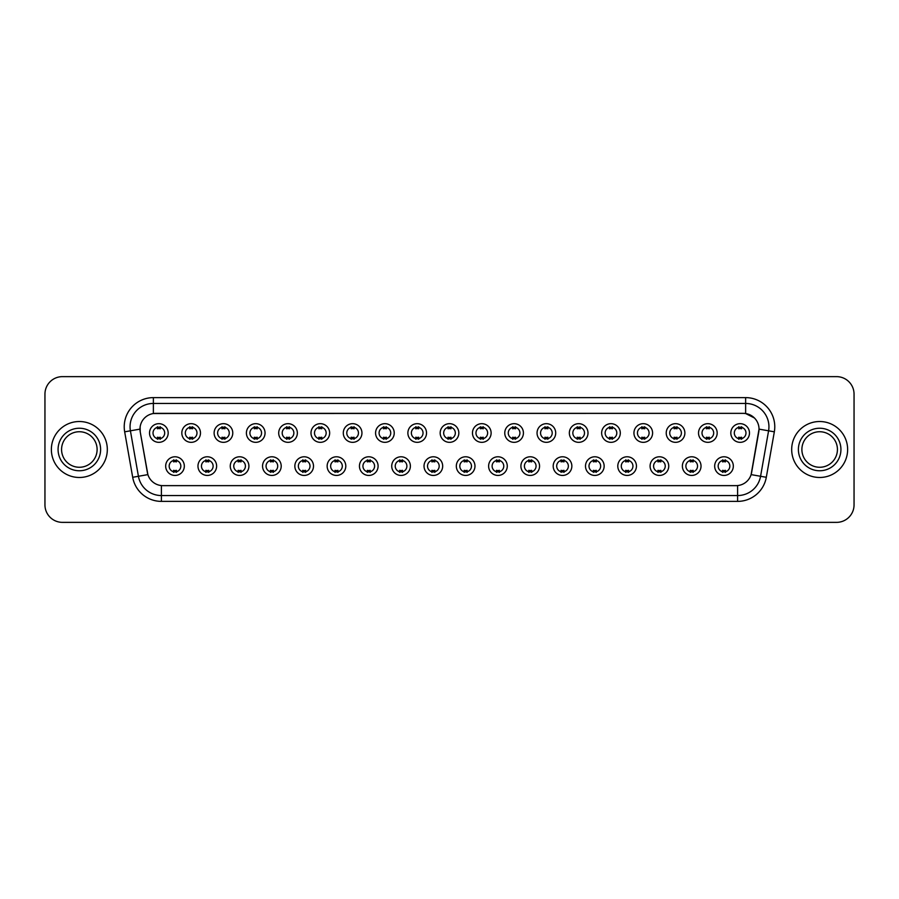 <?xml version="1.0" encoding="UTF-8"?>
<svg xmlns="http://www.w3.org/2000/svg" width="899" height="899" viewBox="0 0 899 899"><rect width="100%" height="100%" fill="white"/><g stroke="black" fill="none" stroke-linecap="round" stroke-linejoin="round"><path stroke-width="1.35" d="M216.625 466.109A9.327 9.327 0 0 1 207.298 475.436A9.327 9.327 0 0 1 197.971 466.109A9.327 9.327 0 0 1 207.298 456.782A9.327 9.327 0 0 1 216.625 466.109M201.466 466.109A5.832 5.832 0 0 0 207.298 471.941A5.832 5.832 0 0 0 213.119 466.109A5.832 5.832 0 0 0 207.298 460.288A5.832 5.832 0 0 0 201.466 466.109M248.911 466.109A9.327 9.327 0 0 1 239.583 475.436A9.327 9.327 0 0 1 230.256 466.109A9.327 9.327 0 0 1 239.583 456.782A9.327 9.327 0 0 1 248.911 466.109M233.762 466.109A5.832 5.832 0 0 0 239.583 471.941A5.832 5.832 0 0 0 245.416 466.109A5.832 5.832 0 0 0 239.583 460.288A5.832 5.832 0 0 0 233.762 466.109M281.207 466.109A9.327 9.327 0 0 1 271.88 475.436A9.327 9.327 0 0 1 262.553 466.109A9.327 9.327 0 0 1 271.88 456.782A9.327 9.327 0 0 1 281.207 466.109M266.059 466.109A5.832 5.832 0 0 0 271.88 471.941A5.832 5.832 0 0 0 277.712 466.109A5.832 5.832 0 0 0 271.88 460.288A5.832 5.832 0 0 0 266.059 466.109M313.504 466.109A9.327 9.327 0 0 1 304.177 475.436A9.327 9.327 0 0 1 294.85 466.109A9.327 9.327 0 0 1 304.177 456.782A9.327 9.327 0 0 1 313.504 466.109M298.344 466.109A5.832 5.832 0 0 0 304.177 471.941A5.832 5.832 0 0 0 310.009 466.109A5.832 5.832 0 0 0 304.177 460.288A5.832 5.832 0 0 0 298.344 466.109M345.8 466.109A9.327 9.327 0 0 1 336.473 475.436A9.327 9.327 0 0 1 327.146 466.109A9.327 9.327 0 0 1 336.473 456.782A9.327 9.327 0 0 1 345.8 466.109M330.641 466.109A5.832 5.832 0 0 0 336.473 471.941A5.832 5.832 0 0 0 342.305 466.109A5.832 5.832 0 0 0 336.473 460.288A5.832 5.832 0 0 0 330.641 466.109M378.097 466.109A9.327 9.327 0 0 1 368.77 475.436A9.327 9.327 0 0 1 359.443 466.109A9.327 9.327 0 0 1 368.77 456.782A9.327 9.327 0 0 1 378.097 466.109M362.938 466.109A5.832 5.832 0 0 0 368.77 471.941A5.832 5.832 0 0 0 374.591 466.109A5.832 5.832 0 0 0 368.77 460.288A5.832 5.832 0 0 0 362.938 466.109M410.382 466.109A9.327 9.327 0 0 1 401.055 475.436A9.327 9.327 0 0 1 391.728 466.109A9.327 9.327 0 0 1 401.055 456.782A9.327 9.327 0 0 1 410.382 466.109M395.234 466.109A5.832 5.832 0 0 0 401.055 471.941A5.832 5.832 0 0 0 406.887 466.109A5.832 5.832 0 0 0 401.055 460.288A5.832 5.832 0 0 0 395.234 466.109M442.679 466.109A9.327 9.327 0 0 1 433.352 475.436A9.327 9.327 0 0 1 424.025 466.109A9.327 9.327 0 0 1 433.352 456.782A9.327 9.327 0 0 1 442.679 466.109M427.519 466.109A5.832 5.832 0 0 0 433.352 471.941A5.832 5.832 0 0 0 439.184 466.109A5.832 5.832 0 0 0 433.352 460.288A5.832 5.832 0 0 0 427.519 466.109M474.975 466.109A9.327 9.327 0 0 1 465.648 475.436A9.327 9.327 0 0 1 456.321 466.109A9.327 9.327 0 0 1 465.648 456.782A9.327 9.327 0 0 1 474.975 466.109M459.816 466.109A5.832 5.832 0 0 0 465.648 471.941A5.832 5.832 0 0 0 471.481 466.109A5.832 5.832 0 0 0 465.648 460.288A5.832 5.832 0 0 0 459.816 466.109M507.272 466.109A9.327 9.327 0 0 1 497.945 475.436A9.327 9.327 0 0 1 488.618 466.109A9.327 9.327 0 0 1 497.945 456.782A9.327 9.327 0 0 1 507.272 466.109M492.113 466.109A5.832 5.832 0 0 0 497.945 471.941A5.832 5.832 0 0 0 503.766 466.109A5.832 5.832 0 0 0 497.945 460.288A5.832 5.832 0 0 0 492.113 466.109M539.557 466.109A9.327 9.327 0 0 1 530.23 475.436A9.327 9.327 0 0 1 520.903 466.109A9.327 9.327 0 0 1 530.23 456.782A9.327 9.327 0 0 1 539.557 466.109M524.409 466.109A5.832 5.832 0 0 0 530.23 471.941A5.832 5.832 0 0 0 536.062 466.109A5.832 5.832 0 0 0 530.23 460.288A5.832 5.832 0 0 0 524.409 466.109M571.854 466.109A9.327 9.327 0 0 1 562.527 475.436A9.327 9.327 0 0 1 553.2 466.109A9.327 9.327 0 0 1 562.527 456.782A9.327 9.327 0 0 1 571.854 466.109M556.695 466.109A5.832 5.832 0 0 0 562.527 471.941A5.832 5.832 0 0 0 568.359 466.109A5.832 5.832 0 0 0 562.527 460.288A5.832 5.832 0 0 0 556.695 466.109M604.15 466.109A9.327 9.327 0 0 1 594.823 475.436A9.327 9.327 0 0 1 585.496 466.109A9.327 9.327 0 0 1 594.823 456.782A9.327 9.327 0 0 1 604.15 466.109M588.991 466.109A5.832 5.832 0 0 0 594.823 471.941A5.832 5.832 0 0 0 600.656 466.109A5.832 5.832 0 0 0 594.823 460.288A5.832 5.832 0 0 0 588.991 466.109M636.447 466.109A9.327 9.327 0 0 1 627.12 475.436A9.327 9.327 0 0 1 617.793 466.109A9.327 9.327 0 0 1 627.12 456.782A9.327 9.327 0 0 1 636.447 466.109M621.288 466.109A5.832 5.832 0 0 0 627.12 471.941A5.832 5.832 0 0 0 632.941 466.109A5.832 5.832 0 0 0 627.12 460.288A5.832 5.832 0 0 0 621.288 466.109M668.744 466.109A9.327 9.327 0 0 1 659.416 475.436A9.327 9.327 0 0 1 650.089 466.109A9.327 9.327 0 0 1 659.416 456.782A9.327 9.327 0 0 1 668.744 466.109M653.584 466.109A5.832 5.832 0 0 0 659.416 471.941A5.832 5.832 0 0 0 665.238 466.109A5.832 5.832 0 0 0 659.416 460.288A5.832 5.832 0 0 0 653.584 466.109M701.029 466.109A9.327 9.327 0 0 1 691.702 475.436A9.327 9.327 0 0 1 682.375 466.109A9.327 9.327 0 0 1 691.702 456.782A9.327 9.327 0 0 1 701.029 466.109M685.881 466.109A5.832 5.832 0 0 0 691.702 471.941A5.832 5.832 0 0 0 697.534 466.109A5.832 5.832 0 0 0 691.702 460.288A5.832 5.832 0 0 0 685.881 466.109M733.326 466.109A9.327 9.327 0 0 1 723.998 475.436A9.327 9.327 0 0 1 714.671 466.109A9.327 9.327 0 0 1 723.998 456.782A9.327 9.327 0 0 1 733.326 466.109M718.166 466.109A5.832 5.832 0 0 0 723.998 471.941A5.832 5.832 0 0 0 729.831 466.109A5.832 5.832 0 0 0 723.998 460.288A5.832 5.832 0 0 0 718.166 466.109M184.329 466.109A9.327 9.327 0 0 1 175.002 475.436A9.327 9.327 0 0 1 165.674 466.109A9.327 9.327 0 0 1 175.002 456.782A9.327 9.327 0 0 1 184.329 466.109M169.169 466.109A5.832 5.832 0 0 0 175.002 471.941A5.832 5.832 0 0 0 180.834 466.109A5.832 5.832 0 0 0 175.002 460.288A5.832 5.832 0 0 0 169.169 466.109M200.477 433.003A9.327 9.327 0 0 1 191.15 442.33A9.327 9.327 0 0 1 181.823 433.003A9.327 9.327 0 0 1 191.15 423.676A9.327 9.327 0 0 1 200.477 433.003M185.318 433.003A5.832 5.832 0 0 0 191.15 438.836A5.832 5.832 0 0 0 196.982 433.003A5.832 5.832 0 0 0 191.15 427.171A5.832 5.832 0 0 0 185.318 433.003M232.774 433.003A9.327 9.327 0 0 1 223.446 442.33A9.327 9.327 0 0 1 214.119 433.003A9.327 9.327 0 0 1 223.446 423.676A9.327 9.327 0 0 1 232.774 433.003M217.614 433.003A5.832 5.832 0 0 0 223.446 438.836A5.832 5.832 0 0 0 229.267 433.003A5.832 5.832 0 0 0 223.446 427.171A5.832 5.832 0 0 0 217.614 433.003M265.059 433.003A9.327 9.327 0 0 1 255.732 442.33A9.327 9.327 0 0 1 246.405 433.003A9.327 9.327 0 0 1 255.732 423.676A9.327 9.327 0 0 1 265.059 433.003M249.911 433.003A5.832 5.832 0 0 0 255.732 438.836A5.832 5.832 0 0 0 261.564 433.003A5.832 5.832 0 0 0 255.732 427.171A5.832 5.832 0 0 0 249.911 433.003M297.355 433.003A9.327 9.327 0 0 1 288.028 442.33A9.327 9.327 0 0 1 278.701 433.003A9.327 9.327 0 0 1 288.028 423.676A9.327 9.327 0 0 1 297.355 433.003M282.196 433.003A5.832 5.832 0 0 0 288.028 438.836A5.832 5.832 0 0 0 293.861 433.003A5.832 5.832 0 0 0 288.028 427.171A5.832 5.832 0 0 0 282.196 433.003M329.652 433.003A9.327 9.327 0 0 1 320.325 442.33A9.327 9.327 0 0 1 310.998 433.003A9.327 9.327 0 0 1 320.325 423.676A9.327 9.327 0 0 1 329.652 433.003M314.493 433.003A5.832 5.832 0 0 0 320.325 438.836A5.832 5.832 0 0 0 326.157 433.003A5.832 5.832 0 0 0 320.325 427.171A5.832 5.832 0 0 0 314.493 433.003M361.949 433.003A9.327 9.327 0 0 1 352.622 442.33A9.327 9.327 0 0 1 343.294 433.003A9.327 9.327 0 0 1 352.622 423.676A9.327 9.327 0 0 1 361.949 433.003M346.789 433.003A5.832 5.832 0 0 0 352.622 438.836A5.832 5.832 0 0 0 358.443 433.003A5.832 5.832 0 0 0 352.622 427.171A5.832 5.832 0 0 0 346.789 433.003M394.234 433.003A9.327 9.327 0 0 1 384.907 442.33A9.327 9.327 0 0 1 375.58 433.003A9.327 9.327 0 0 1 384.907 423.676A9.327 9.327 0 0 1 394.234 433.003M379.086 433.003A5.832 5.832 0 0 0 384.907 438.836A5.832 5.832 0 0 0 390.739 433.003A5.832 5.832 0 0 0 384.907 427.171A5.832 5.832 0 0 0 379.086 433.003M426.531 433.003A9.327 9.327 0 0 1 417.203 442.33A9.327 9.327 0 0 1 407.876 433.003A9.327 9.327 0 0 1 417.203 423.676A9.327 9.327 0 0 1 426.531 433.003M411.371 433.003A5.832 5.832 0 0 0 417.203 438.836A5.832 5.832 0 0 0 423.036 433.003A5.832 5.832 0 0 0 417.203 427.171A5.832 5.832 0 0 0 411.371 433.003M458.827 433.003A9.327 9.327 0 0 1 449.5 442.33A9.327 9.327 0 0 1 440.173 433.003A9.327 9.327 0 0 1 449.5 423.676A9.327 9.327 0 0 1 458.827 433.003M443.668 433.003A5.832 5.832 0 0 0 449.5 438.836A5.832 5.832 0 0 0 455.332 433.003A5.832 5.832 0 0 0 449.5 427.171A5.832 5.832 0 0 0 443.668 433.003M491.124 433.003A9.327 9.327 0 0 1 481.797 442.33A9.327 9.327 0 0 1 472.469 433.003A9.327 9.327 0 0 1 481.797 423.676A9.327 9.327 0 0 1 491.124 433.003M475.964 433.003A5.832 5.832 0 0 0 481.797 438.836A5.832 5.832 0 0 0 487.629 433.003A5.832 5.832 0 0 0 481.797 427.171A5.832 5.832 0 0 0 475.964 433.003M523.42 433.003A9.327 9.327 0 0 1 514.093 442.33A9.327 9.327 0 0 1 504.766 433.003A9.327 9.327 0 0 1 514.093 423.676A9.327 9.327 0 0 1 523.42 433.003M508.261 433.003A5.832 5.832 0 0 0 514.093 438.836A5.832 5.832 0 0 0 519.914 433.003A5.832 5.832 0 0 0 514.093 427.171A5.832 5.832 0 0 0 508.261 433.003M555.706 433.003A9.327 9.327 0 0 1 546.378 442.33A9.327 9.327 0 0 1 537.051 433.003A9.327 9.327 0 0 1 546.378 423.676A9.327 9.327 0 0 1 555.706 433.003M540.557 433.003A5.832 5.832 0 0 0 546.378 438.836A5.832 5.832 0 0 0 552.211 433.003A5.832 5.832 0 0 0 546.378 427.171A5.832 5.832 0 0 0 540.557 433.003M588.002 433.003A9.327 9.327 0 0 1 578.675 442.33A9.327 9.327 0 0 1 569.348 433.003A9.327 9.327 0 0 1 578.675 423.676A9.327 9.327 0 0 1 588.002 433.003M572.843 433.003A5.832 5.832 0 0 0 578.675 438.836A5.832 5.832 0 0 0 584.507 433.003A5.832 5.832 0 0 0 578.675 427.171A5.832 5.832 0 0 0 572.843 433.003M620.299 433.003A9.327 9.327 0 0 1 610.972 442.33A9.327 9.327 0 0 1 601.645 433.003A9.327 9.327 0 0 1 610.972 423.676A9.327 9.327 0 0 1 620.299 433.003M605.139 433.003A5.832 5.832 0 0 0 610.972 438.836A5.832 5.832 0 0 0 616.804 433.003A5.832 5.832 0 0 0 610.972 427.171A5.832 5.832 0 0 0 605.139 433.003M652.595 433.003A9.327 9.327 0 0 1 643.268 442.33A9.327 9.327 0 0 1 633.941 433.003A9.327 9.327 0 0 1 643.268 423.676A9.327 9.327 0 0 1 652.595 433.003M637.436 433.003A5.832 5.832 0 0 0 643.268 438.836A5.832 5.832 0 0 0 649.089 433.003A5.832 5.832 0 0 0 643.268 427.171A5.832 5.832 0 0 0 637.436 433.003M684.881 433.003A9.327 9.327 0 0 1 675.554 442.33A9.327 9.327 0 0 1 666.226 433.003A9.327 9.327 0 0 1 675.554 423.676A9.327 9.327 0 0 1 684.881 433.003M669.733 433.003A5.832 5.832 0 0 0 675.554 438.836A5.832 5.832 0 0 0 681.386 433.003A5.832 5.832 0 0 0 675.554 427.171A5.832 5.832 0 0 0 669.733 433.003M717.177 433.003A9.327 9.327 0 0 1 707.85 442.33A9.327 9.327 0 0 1 698.523 433.003A9.327 9.327 0 0 1 707.85 423.676A9.327 9.327 0 0 1 717.177 433.003M702.018 433.003A5.832 5.832 0 0 0 707.85 438.836A5.832 5.832 0 0 0 713.682 433.003A5.832 5.832 0 0 0 707.85 427.171A5.832 5.832 0 0 0 702.018 433.003M749.474 433.003A9.327 9.327 0 0 1 740.147 442.33A9.327 9.327 0 0 1 730.82 433.003A9.327 9.327 0 0 1 740.147 423.676A9.327 9.327 0 0 1 749.474 433.003M734.314 433.003A5.832 5.832 0 0 0 740.147 438.836A5.832 5.832 0 0 0 745.979 433.003A5.832 5.832 0 0 0 740.147 427.171A5.832 5.832 0 0 0 734.314 433.003M168.18 433.003A9.327 9.327 0 0 1 158.853 442.33A9.327 9.327 0 0 1 149.526 433.003A9.327 9.327 0 0 1 158.853 423.676A9.327 9.327 0 0 1 168.18 433.003M153.021 433.003A5.832 5.832 0 0 0 158.853 438.836A5.832 5.832 0 0 0 164.686 433.003A5.832 5.832 0 0 0 158.853 427.171A5.832 5.832 0 0 0 153.021 433.003M132.692 477.29L124.669 431.823A29.15 29.15 0 0 1 153.369 397.616L745.631 397.616A29.15 29.15 0 0 1 774.331 431.823L766.308 477.29A29.15 29.15 0 0 1 737.607 501.384L161.393 501.384A29.15 29.15 0 0 1 132.692 477.29L138.424 476.279L130.411 430.812A23.318 23.318 0 0 1 153.369 403.449L745.631 403.449A23.318 23.318 0 0 1 768.589 430.812L760.576 476.279A23.318 23.318 0 0 1 737.607 495.551L161.393 495.551A23.318 23.318 0 0 1 138.424 476.279L147.886 474.616L140.21 431.835A15.744 15.744 0 0 1 155.707 413.36L743.293 413.36A15.744 15.744 0 0 1 758.79 431.835L751.598 472.638A15.744 15.744 0 0 1 736.101 485.64L162.899 485.64A15.744 15.744 0 0 1 147.402 472.638L140.21 431.835L140.143 426.767M51.367 449.5A27.981 27.981 0 0 0 79.348 477.481A27.981 27.981 0 0 0 107.318 449.5A27.981 27.981 0 0 0 79.348 421.519A27.981 27.981 0 0 0 51.367 449.5A27.981 27.981 0 0 0 79.348 477.481A27.981 27.981 0 0 0 107.318 449.5A27.981 27.981 0 0 0 79.348 421.519A27.981 27.981 0 0 0 51.367 449.5M791.682 449.5A27.981 27.981 0 0 0 819.652 477.481A27.981 27.981 0 0 0 847.633 449.5A27.981 27.981 0 0 0 819.652 421.519A27.981 27.981 0 0 0 791.682 449.5A27.981 27.981 0 0 0 819.652 477.481A27.981 27.981 0 0 0 847.633 449.5A27.981 27.981 0 0 0 819.652 421.519A27.981 27.981 0 0 0 791.682 449.5M153.369 397.616L153.369 413.529L743.293 413.36L745.631 413.529L754.418 417.968M736.101 485.64L162.899 485.64M768.589 430.812L759.037 429.126L751.115 474.616L760.576 476.279L768.589 430.812L774.331 431.823M854.05 394.122A17.486 17.486 0 0 0 836.564 376.636L62.436 376.636A17.486 17.486 0 0 0 44.95 394.122L44.95 504.878A17.486 17.486 0 0 0 62.436 522.364L836.564 522.364A17.486 17.486 0 0 0 854.05 504.878L854.05 394.122L854.05 504.878M44.95 394.122L44.95 504.878M836.564 376.636L62.436 376.636M62.436 522.364L836.564 522.364M160.314 426.755L160.314 428.778A4.473 4.473 0 0 0 157.392 428.778L157.392 426.755M157.392 439.251L157.392 437.229A4.473 4.473 0 0 0 160.314 437.229L160.314 439.251M173.541 472.357L173.541 470.346A4.473 4.473 0 0 0 176.462 470.346L176.462 472.357M176.462 459.872L176.462 461.884A4.473 4.473 0 0 0 173.541 461.884L173.541 459.872M97.114 449.5A17.766 17.766 0 0 0 79.348 431.734A17.766 17.766 0 0 0 61.57 449.5A17.766 17.766 0 0 0 79.348 467.266A17.766 17.766 0 0 0 97.114 449.5A17.766 17.766 0 0 1 79.348 467.266A17.766 17.766 0 0 1 61.57 449.5M192.6 426.755L192.6 428.778A4.473 4.473 0 0 0 189.689 428.778L189.689 426.755M189.689 439.251L189.689 437.229A4.473 4.473 0 0 0 192.6 437.229L192.6 439.251M224.896 426.755L224.896 428.778A4.473 4.473 0 0 0 221.986 428.778L221.986 426.755M221.986 439.251L221.986 437.229A4.473 4.473 0 0 0 224.896 437.229L224.896 439.251M257.193 426.755L257.193 428.778A4.473 4.473 0 0 0 254.282 428.778L254.282 426.755M254.282 439.251L254.282 437.229A4.473 4.473 0 0 0 257.193 437.229L257.193 439.251M289.489 426.755L289.489 428.778A4.473 4.473 0 0 0 286.567 428.778L286.567 426.755M286.567 439.251L286.567 437.229A4.473 4.473 0 0 0 289.489 437.229L289.489 439.251M205.837 472.357L205.837 470.346A4.473 4.473 0 0 0 208.748 470.346L208.748 472.357M208.748 459.872L208.748 461.884A4.473 4.473 0 0 0 205.837 461.884L205.837 459.872M238.134 472.357L238.134 470.346A4.473 4.473 0 0 0 241.044 470.346L241.044 472.357M241.044 459.872L241.044 461.884A4.473 4.473 0 0 0 238.134 461.884L238.134 459.872M270.43 472.357L270.43 470.346A4.473 4.473 0 0 0 273.341 470.346L273.341 472.357M273.341 459.872L273.341 461.884A4.473 4.473 0 0 0 270.43 461.884L270.43 459.872M837.43 449.5A17.766 17.766 0 0 0 819.652 431.734A17.766 17.766 0 0 0 801.886 449.5A17.766 17.766 0 0 0 819.652 467.266A17.766 17.766 0 0 0 837.43 449.5A17.766 17.766 0 0 1 819.652 467.266A17.766 17.766 0 0 1 801.886 449.5M321.786 426.755L321.786 428.778A4.473 4.473 0 0 0 318.864 428.778L318.864 426.755M318.864 439.251L318.864 437.229A4.473 4.473 0 0 0 321.786 437.229L321.786 439.251M354.071 426.755L354.071 428.778A4.473 4.473 0 0 0 351.161 428.778L351.161 426.755M351.161 439.251L351.161 437.229A4.473 4.473 0 0 0 354.071 437.229L354.071 439.251M386.368 426.755L386.368 428.778A4.473 4.473 0 0 0 383.457 428.778L383.457 426.755M383.457 439.251L383.457 437.229A4.473 4.473 0 0 0 386.368 437.229L386.368 439.251M302.716 472.357L302.716 470.346A4.473 4.473 0 0 0 305.638 470.346L305.638 472.357M305.638 459.872L305.638 461.884A4.473 4.473 0 0 0 302.716 461.884L302.716 459.872M335.012 472.357L335.012 470.346A4.473 4.473 0 0 0 337.923 470.346L337.923 472.357M337.923 459.872L337.923 461.884A4.473 4.473 0 0 0 335.012 461.884L335.012 459.872M367.309 472.357L367.309 470.346A4.473 4.473 0 0 0 370.219 470.346L370.219 472.357M370.219 459.872L370.219 461.884A4.473 4.473 0 0 0 367.309 461.884L367.309 459.872M418.664 426.755L418.664 428.778A4.473 4.473 0 0 0 415.754 428.778L415.754 426.755M415.754 439.251L415.754 437.229A4.473 4.473 0 0 0 418.664 437.229L418.664 439.251M450.961 426.755L450.961 428.778A4.473 4.473 0 0 0 448.039 428.778L448.039 426.755M448.039 439.251L448.039 437.229A4.473 4.473 0 0 0 450.961 437.229L450.961 439.251M483.246 426.755L483.246 428.778A4.473 4.473 0 0 0 480.336 428.778L480.336 426.755M480.336 439.251L480.336 437.229A4.473 4.473 0 0 0 483.246 437.229L483.246 439.251M515.543 426.755L515.543 428.778A4.473 4.473 0 0 0 512.632 428.778L512.632 426.755M512.632 439.251L512.632 437.229A4.473 4.473 0 0 0 515.543 437.229L515.543 439.251M547.839 426.755L547.839 428.778A4.473 4.473 0 0 0 544.929 428.778L544.929 426.755M544.929 439.251L544.929 437.229A4.473 4.473 0 0 0 547.839 437.229L547.839 439.251M399.606 472.357L399.606 470.346A4.473 4.473 0 0 0 402.516 470.346L402.516 472.357M402.516 459.872L402.516 461.884A4.473 4.473 0 0 0 399.606 461.884L399.606 459.872M431.891 472.357L431.891 470.346A4.473 4.473 0 0 0 434.813 470.346L434.813 472.357M434.813 459.872L434.813 461.884A4.473 4.473 0 0 0 431.891 461.884L431.891 459.872M464.187 472.357L464.187 470.346A4.473 4.473 0 0 0 467.109 470.346L467.109 472.357M467.109 459.872L467.109 461.884A4.473 4.473 0 0 0 464.187 461.884L464.187 459.872M496.484 472.357L496.484 470.346A4.473 4.473 0 0 0 499.394 470.346L499.394 472.357M499.394 459.872L499.394 461.884A4.473 4.473 0 0 0 496.484 461.884L496.484 459.872M528.781 472.357L528.781 470.346A4.473 4.473 0 0 0 531.691 470.346L531.691 472.357M531.691 459.872L531.691 461.884A4.473 4.473 0 0 0 528.781 461.884L528.781 459.872M580.136 426.755L580.136 428.778A4.473 4.473 0 0 0 577.214 428.778L577.214 426.755M577.214 439.251L577.214 437.229A4.473 4.473 0 0 0 580.136 437.229L580.136 439.251M612.433 426.755L612.433 428.778A4.473 4.473 0 0 0 609.511 428.778L609.511 426.755M609.511 439.251L609.511 437.229A4.473 4.473 0 0 0 612.433 437.229L612.433 439.251M644.718 426.755L644.718 428.778A4.473 4.473 0 0 0 641.807 428.778L641.807 426.755M641.807 439.251L641.807 437.229A4.473 4.473 0 0 0 644.718 437.229L644.718 439.251M677.014 426.755L677.014 428.778A4.473 4.473 0 0 0 674.104 428.778L674.104 426.755M674.104 439.251L674.104 437.229A4.473 4.473 0 0 0 677.014 437.229L677.014 439.251M709.311 426.755L709.311 428.778A4.473 4.473 0 0 0 706.4 428.778L706.4 426.755M706.4 439.251L706.4 437.229A4.473 4.473 0 0 0 709.311 437.229L709.311 439.251M741.608 426.755L741.608 428.778A4.473 4.473 0 0 0 738.686 428.778L738.686 426.755M738.686 439.251L738.686 437.229A4.473 4.473 0 0 0 741.608 437.229L741.608 439.251M561.077 472.357L561.077 470.346A4.473 4.473 0 0 0 563.988 470.346L563.988 472.357M563.988 459.872L563.988 461.884A4.473 4.473 0 0 0 561.077 461.884L561.077 459.872M593.362 472.357L593.362 470.346A4.473 4.473 0 0 0 596.284 470.346L596.284 472.357M596.284 459.872L596.284 461.884A4.473 4.473 0 0 0 593.362 461.884L593.362 459.872M625.659 472.357L625.659 470.346A4.473 4.473 0 0 0 628.57 470.346L628.57 472.357M628.57 459.872L628.57 461.884A4.473 4.473 0 0 0 625.659 461.884L625.659 459.872M657.956 472.357L657.956 470.346A4.473 4.473 0 0 0 660.866 470.346L660.866 472.357M660.866 459.872L660.866 461.884A4.473 4.473 0 0 0 657.956 461.884L657.956 459.872M690.252 472.357L690.252 470.346A4.473 4.473 0 0 0 693.163 470.346L693.163 472.357M693.163 459.872L693.163 461.884A4.473 4.473 0 0 0 690.252 461.884L690.252 459.872M722.538 472.357L722.538 470.346A4.473 4.473 0 0 0 725.459 470.346L725.459 472.357M725.459 459.872L725.459 461.884A4.473 4.473 0 0 0 722.538 461.884L722.538 459.872M745.631 397.616L745.631 413.529M124.669 431.823L130.411 430.812A23.318 23.318 0 0 1 130.052 426.767M130.411 430.812L139.963 429.126M737.607 485.572L737.607 501.384M161.393 501.384L161.393 485.572M760.576 476.279L766.308 477.29M100.609 449.5A21.261 21.261 0 0 0 79.348 428.239A21.261 21.261 0 0 0 58.075 449.5A21.261 21.261 0 0 0 79.348 470.761A21.261 21.261 0 0 0 100.609 449.5M840.925 449.5A21.261 21.261 0 0 0 819.652 428.239A21.261 21.261 0 0 0 798.391 449.5A21.261 21.261 0 0 0 819.652 470.761A21.261 21.261 0 0 0 840.925 449.5"/></g></svg>
